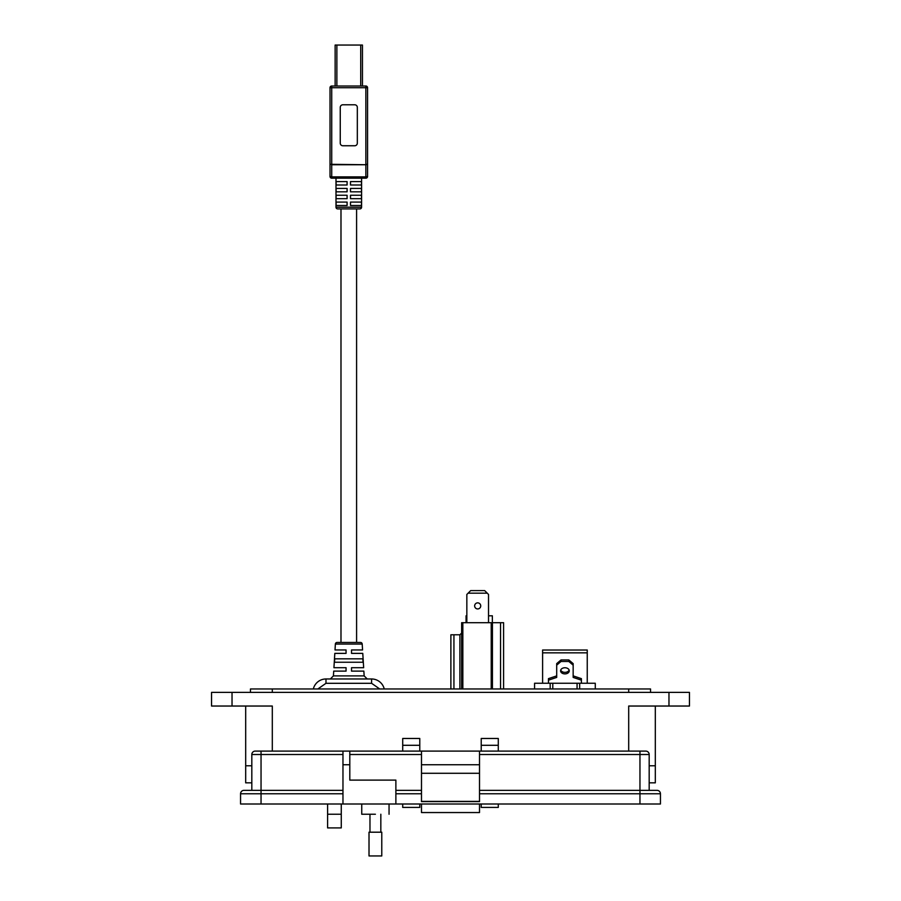 <?xml version="1.0" encoding="UTF-8"?>
<svg xmlns="http://www.w3.org/2000/svg" width="901" height="901" viewBox="0 0 901 901"><rect width="100%" height="100%" fill="white"/><g stroke="black" fill="none" stroke-linecap="round" stroke-linejoin="round"><path stroke-width="1.35" d="M336.107 202.083L347.088 202.083L347.088 205.496L336.107 205.496L336.107 202.083M336.107 195.247L347.088 195.247L347.088 198.671L336.107 198.671L336.107 195.247M336.107 188.422L347.088 188.422L347.088 191.834L336.107 191.834L336.107 188.422M336.107 181.597L347.088 181.597L347.088 185.009L336.107 185.009L336.107 181.597M350.5 202.083L361.481 202.083L361.481 205.496L350.5 205.496L350.5 202.083M350.5 195.247L361.481 195.247L361.481 198.671L350.5 198.671L350.5 195.247M350.5 188.422L361.481 188.422L361.481 191.834L350.5 191.834L350.5 188.422M350.5 181.597L361.481 181.597L361.481 185.009L350.5 185.009L350.5 181.597M334.508 178.184L335.994 178.184L335.994 207.196L361.594 207.196L361.594 178.184L363.069 178.184M367.563 164.32L367.563 87.724L365.862 87.724L365.862 164.32L367.563 164.32L365.862 164.737L365.862 176.889L331.726 176.889L331.726 178.184L365.862 178.184A1.712 1.712 0 0 0 367.563 176.472L367.563 164.32L367.563 176.472A1.712 1.712 0 0 1 365.862 178.184L365.862 176.889L367.563 176.472M335.994 207.196A1.712 1.712 0 0 0 337.695 208.908L359.882 208.908L356.593 208.908L356.593 642.447M361.594 207.196A1.712 1.712 0 0 1 359.882 208.908M357.325 107.388A2.602 2.602 0 0 0 354.724 104.786L342.853 104.786A2.602 2.602 0 0 0 340.251 107.388L340.251 143.158A2.602 2.602 0 0 0 342.853 145.759L354.724 145.759A2.602 2.602 0 0 0 357.325 143.158L357.325 107.388M365.862 86.012A1.712 1.712 0 0 1 367.563 87.724A1.712 1.712 0 0 0 365.862 86.012L331.726 86.012L331.726 87.724L365.862 87.724L365.862 86.012M330.014 164.32L331.726 164.32L330.014 164.32L330.014 176.472L331.726 176.889L331.726 164.737L365.862 164.737L331.726 164.32L331.726 87.724L330.014 87.724L330.014 176.472A1.712 1.712 0 0 0 331.726 178.184M330.014 87.724A1.712 1.712 0 0 1 331.726 86.012A1.712 1.712 0 0 0 330.014 87.724M348.788 208.908L337.695 208.908M362.202 644.046L335.375 644.046A1.712 1.712 0 0 1 337.087 642.447L360.501 642.447A1.712 1.712 0 0 1 362.202 644.046L362.562 649.959L351.525 649.959L351.525 653.371L362.776 653.371L363.655 667.709L351.525 667.709L351.525 671.121L363.858 671.121L364.15 675.896L333.426 675.896L330.352 678.971M364.15 675.896L367.225 678.971M348.788 658.834L362.844 658.834L363.058 662.246L334.519 662.246L334.733 658.834L348.788 658.834M384.243 688.972A13.008 13.008 0 0 0 371.595 678.971L325.982 678.971A13.008 13.008 0 0 0 313.334 688.972M335.375 644.046L335.014 649.959L346.063 649.959L346.063 653.371L334.812 653.371L333.933 667.709L346.063 667.709L346.063 671.121L333.719 671.121L333.426 675.896M340.983 208.908L340.983 642.447L348.788 642.447M362.45 86.012L362.45 45.05L335.138 45.05L335.138 86.012M477.688 602.859A3.041 3.041 0 0 0 474.647 605.9A3.041 3.041 0 0 0 477.688 608.941A3.041 3.041 0 0 0 480.729 605.9A3.041 3.041 0 0 0 477.688 602.859M461.65 688.972L461.65 622.692L503.591 622.692L503.591 688.972M450.883 688.972L450.883 634.777L453.935 634.777L453.935 688.972M462.844 622.692L462.844 688.972M491.225 688.972L491.225 622.692M500.539 622.692L500.539 688.972M492.43 622.692L492.43 688.972M453.935 634.777L459.904 634.777L461.65 633.043M459.904 688.972L459.904 634.777M488.522 622.692L488.522 594.446L484.682 590.606L470.682 590.606L466.842 594.446L466.842 622.692M487.25 593.162L468.126 593.162M466.065 622.692L466.065 615.8L466.842 615.8M492.351 622.692L492.351 615.8L488.522 615.8M569.128 670.051A4.336 3.063 0 0 1 564.927 672.36A4.336 3.063 0 0 1 560.726 670.051M564.927 667.754A4.336 3.063 180 0 0 560.591 670.828A4.336 3.063 180 0 0 564.927 673.892A4.336 3.063 180 0 0 569.263 670.828A4.336 3.063 180 0 0 564.927 667.754M577.068 688.972L577.068 683.24L534.575 683.24L534.575 688.972M577.068 683.24L579.67 683.24L579.67 688.972M595.279 688.972L595.279 683.24L579.67 683.24M550.184 688.972L550.184 683.24M587.249 683.24L587.249 652.842L542.605 652.842L542.605 683.24M542.605 652.842L542.605 650.026L587.249 650.026L587.249 652.842M548.45 683.24L548.45 680.176L556.694 677.417L556.694 665.152L561.03 661.469L568.824 661.469L573.16 665.152L573.16 677.417L581.404 680.176L581.404 683.24M581.404 680.176L581.404 678.644L573.16 675.885M568.824 661.469L568.824 659.937L573.16 663.62L573.16 665.152M568.824 659.937L561.03 659.937L561.03 661.469M561.03 659.937L556.694 663.62L556.694 665.152M556.694 675.885L548.45 678.644L548.45 680.176M655.32 782.845L655.32 765.771L655.32 782.845L649.182 782.845M251.818 782.845L245.68 782.845L245.68 765.771L251.818 765.771L245.68 765.771L245.68 706.035M655.32 765.771L649.182 765.771L655.32 765.771L655.32 706.035L655.32 765.771M628.695 751.096L628.695 706.035L689.456 706.035L689.456 692.385L211.544 692.385L211.544 706.035L272.305 706.035L272.305 751.096M498.287 745.296L481.224 745.296L481.224 738.471L498.287 738.471L498.287 751.096M498.287 804.007L498.287 807.42L481.224 807.42L481.224 804.007M481.224 745.296L481.224 751.096M419.776 745.296L402.713 745.296L402.713 738.471L419.776 738.471L419.776 751.096M419.776 804.007L419.776 807.42L402.713 807.42L402.713 804.007M402.713 745.296L402.713 751.096M341.265 814.245L341.265 827.906L327.604 827.906L327.604 814.245L341.265 814.245L341.265 804.007M327.604 804.007L327.604 814.245M650.545 692.385L650.545 688.972L250.455 688.972L250.455 692.385M375.402 814.245C393.016 814.245 393.016 814.245 375.402 814.245L361.74 814.245L361.74 804.007M349.802 751.096L349.802 780.108L395.877 780.108L395.877 804.007L342.966 804.007L342.966 751.096L261.042 751.096L421.488 751.096L421.488 801.62L479.512 801.62L479.512 773.283L421.488 773.283M479.512 773.283L479.512 751.096L645.758 751.096A3.413 3.413 0 0 1 649.182 754.509L649.182 790.357L639.958 790.357L657.032 790.357A3.413 3.413 0 0 1 660.444 793.77L479.512 793.77M251.818 790.357L251.818 754.509A3.413 3.413 0 0 1 255.242 751.096L261.042 751.096L261.042 754.509L342.966 754.509M342.966 793.77L261.042 793.77L261.042 804.007L240.556 804.007L240.556 793.77A3.413 3.413 0 0 1 243.968 790.357L342.966 790.357M261.042 804.007L342.966 804.007M660.444 804.007L660.444 793.77L660.444 804.007L395.877 804.007M421.488 801.394L479.512 801.394M479.512 764.746L421.488 764.746M479.512 751.096L421.488 751.096M479.512 790.357L639.958 790.357L639.958 804.007M395.877 790.357L421.488 790.357L395.877 790.357M421.488 804.007L421.488 812.544L479.512 812.544L479.512 804.007M375.402 832.197L381.776 832.197L381.776 855.95L369.016 855.95L369.016 832.197L375.402 832.197M317.85 688.972L325.982 683.307L371.595 683.307L379.726 688.972M371.595 678.971L371.595 683.307M325.982 678.971L325.982 683.307M360.715 86.012L360.715 45.05M336.873 45.05L336.873 86.012M552.786 683.24L552.786 688.972M668.97 706.035L668.97 692.385M232.03 692.385L232.03 706.035M628.695 692.385L628.695 688.972M272.305 688.972L272.305 692.385M342.966 764.746L349.802 764.746M251.818 754.509L261.042 754.509L261.042 793.77L240.556 793.77M639.958 751.096L639.958 754.509L649.182 754.509M479.512 754.509L639.958 754.509L639.958 790.357M349.802 754.509L421.488 754.509M421.488 793.77L395.877 793.77M389.052 804.007L389.052 814.245M380.83 814.245L380.83 832.197M369.973 814.245L369.973 832.197"/></g></svg>
